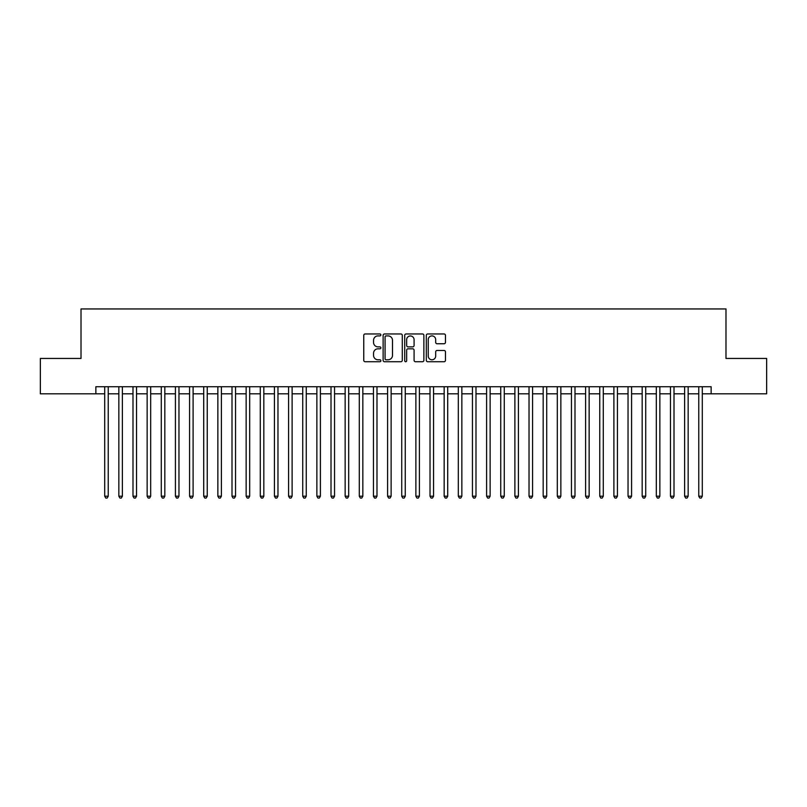 <?xml version="1.0" encoding="UTF-8"?>
<svg xmlns="http://www.w3.org/2000/svg" width="807" height="807" viewBox="0 0 807 807"><rect width="100%" height="100%" fill="white"/><g stroke="black" fill="none" stroke-linecap="round" stroke-linejoin="round"><path stroke-width="1.21" d="M380.874 334.935A0.968 0.968 0 0 0 379.895 333.957L365.147 333.957A1.392 1.392 0 0 0 363.755 335.349L363.755 360.336A1.392 1.392 0 0 0 365.147 361.728L379.895 361.728A0.968 0.968 0 0 0 380.874 360.759A0.968 0.968 0 0 0 379.895 359.781L377.989 359.781A4.439 4.439 0 0 1 373.55 355.342L373.55 353.254A4.439 4.439 0 0 1 377.989 348.816L379.895 348.816A0.968 0.968 0 0 0 380.874 347.847A0.968 0.968 0 0 0 379.895 346.869L377.989 346.869A4.439 4.439 0 0 1 373.55 342.43L373.55 340.342A4.439 4.439 0 0 1 377.989 335.904L379.895 335.904A0.968 0.968 0 0 0 380.874 334.935M444.072 343.752A1.392 1.392 0 0 0 445.464 342.36L445.464 335.349A1.392 1.392 0 0 0 444.072 333.957L427.69 333.957A1.392 1.392 0 0 0 426.308 335.349L426.308 360.336A1.392 1.392 0 0 0 427.69 361.728L444.072 361.728A1.392 1.392 0 0 0 445.464 360.336L445.464 351.872A1.392 1.392 0 0 0 444.072 350.48L437.061 350.48A1.392 1.392 0 0 0 435.679 351.872L435.679 356.069A3.712 3.712 0 0 1 431.957 359.781A3.712 3.712 0 0 1 428.245 356.069L428.245 339.616A3.712 3.712 0 0 1 431.957 335.904A3.712 3.712 0 0 1 435.679 339.616L435.679 342.36A1.392 1.392 0 0 0 437.061 343.752L444.072 343.752M95.862 393.816L40.35 393.816L40.35 358.449L81.013 358.449L81.013 308.95L725.987 308.95L725.987 358.449L766.65 358.449L766.65 393.816L711.138 393.816L711.138 386.735L95.862 386.735L95.862 393.816L104.708 393.816M402.29 335.349A1.392 1.392 0 0 0 400.897 333.957L384.515 333.957A1.392 1.392 0 0 0 383.123 335.349L383.123 360.336A1.392 1.392 0 0 0 384.515 361.728L400.897 361.728A1.392 1.392 0 0 0 402.29 360.336L402.29 335.349M406.103 333.957L422.485 333.957A1.392 1.392 0 0 1 423.877 335.349L423.877 360.336A1.392 1.392 0 0 1 422.485 361.728L415.474 361.728A1.392 1.392 0 0 1 414.082 360.336L414.082 350.208A1.392 1.392 0 0 0 412.7 348.816L408.049 348.816A1.392 1.392 0 0 0 406.657 350.208L406.657 360.759A0.968 0.968 0 0 1 405.689 361.728A0.968 0.968 0 0 1 404.711 360.759L404.711 335.349A1.392 1.392 0 0 1 406.103 333.957M108.239 393.816L118.851 393.816M122.382 393.816L132.994 393.816M136.534 393.816L147.136 393.816M150.677 393.816L161.279 393.816M164.82 393.816L175.422 393.816M178.962 393.816L189.574 393.816M193.105 393.816L203.717 393.816M207.248 393.816L217.86 393.816M221.39 393.816L232.002 393.816M235.543 393.816L246.145 393.816M249.686 393.816L260.288 393.816M263.828 393.816L274.43 393.816M277.971 393.816L288.583 393.816M292.114 393.816L302.726 393.816M306.257 393.816L316.869 393.816M320.399 393.816L331.011 393.816M334.552 393.816L345.154 393.816M348.695 393.816L359.297 393.816M362.837 393.816L373.439 393.816M376.98 393.816L387.592 393.816M391.123 393.816L401.735 393.816M405.265 393.816L415.877 393.816M419.408 393.816L430.02 393.816M433.561 393.816L444.163 393.816M447.703 393.816L458.305 393.816M461.846 393.816L472.448 393.816M475.989 393.816L486.601 393.816M490.131 393.816L500.743 393.816M504.274 393.816L514.886 393.816M518.417 393.816L529.029 393.816M532.57 393.816L543.172 393.816M546.712 393.816L557.314 393.816M560.855 393.816L571.457 393.816M574.998 393.816L585.61 393.816M589.14 393.816L599.752 393.816M603.283 393.816L613.895 393.816M617.426 393.816L628.038 393.816M631.578 393.816L642.18 393.816M645.721 393.816L656.323 393.816M659.864 393.816L670.466 393.816M674.006 393.816L684.618 393.816M688.149 393.816L698.761 393.816M702.292 393.816L711.138 393.816M386.039 335.904A0.968 0.968 0 0 0 385.07 336.872L385.07 358.812A0.968 0.968 0 0 0 386.039 359.781L388.056 359.781A4.439 4.439 0 0 0 392.495 355.342L392.495 340.342A4.439 4.439 0 0 0 388.056 335.904L386.039 335.904M414.082 339.686A3.712 3.712 0 0 0 410.37 335.974A3.712 3.712 0 0 0 406.657 339.686L406.657 345.487A1.392 1.392 0 0 0 408.049 346.869L412.7 346.869A1.392 1.392 0 0 0 414.082 345.487L414.082 339.686M108.239 386.735L108.239 496.214L104.708 496.214L104.708 386.735M108.239 496.214L107.18 498.05L105.767 498.05L104.708 496.214M122.382 386.735L122.382 496.214L118.851 496.214L118.851 386.735M122.382 496.214L121.322 498.05L119.91 498.05L118.851 496.214M136.534 386.735L136.534 496.214L132.994 496.214L132.994 386.735M136.534 496.214L135.465 498.05L134.053 498.05L132.994 496.214M150.677 386.735L150.677 496.214L147.136 496.214L147.136 386.735M150.677 496.214L149.618 498.05L148.195 498.05L147.136 496.214M164.82 386.735L164.82 496.214L161.279 496.214L161.279 386.735M164.82 496.214L163.76 498.05L162.338 498.05L161.279 496.214M178.962 386.735L178.962 496.214L175.422 496.214L175.422 386.735M178.962 496.214L177.903 498.05L176.491 498.05L175.422 496.214M193.105 386.735L193.105 496.214L189.574 496.214L189.574 386.735M193.105 496.214L192.046 498.05L190.634 498.05L189.574 496.214M207.248 386.735L207.248 496.214L203.717 496.214L203.717 386.735M207.248 496.214L206.189 498.05L204.776 498.05L203.717 496.214M221.39 386.735L221.39 496.214L217.86 496.214L217.86 386.735M221.39 496.214L220.331 498.05L218.919 498.05L217.86 496.214M235.543 386.735L235.543 496.214L232.002 496.214L232.002 386.735M235.543 496.214L234.474 498.05L233.062 498.05L232.002 496.214M249.686 386.735L249.686 496.214L246.145 496.214L246.145 386.735M249.686 496.214L248.627 498.05L247.204 498.05L246.145 496.214M263.828 386.735L263.828 496.214L260.288 496.214L260.288 386.735M263.828 496.214L262.769 498.05L261.347 498.05L260.288 496.214M277.971 386.735L277.971 496.214L274.43 496.214L274.43 386.735M277.971 496.214L276.912 498.05L275.5 498.05L274.43 496.214M292.114 386.735L292.114 496.214L288.583 496.214L288.583 386.735M292.114 496.214L291.055 498.05L289.642 498.05L288.583 496.214M306.257 386.735L306.257 496.214L302.726 496.214L302.726 386.735M306.257 496.214L305.197 498.05L303.785 498.05L302.726 496.214M320.399 386.735L320.399 496.214L316.869 496.214L316.869 386.735M320.399 496.214L319.34 498.05L317.928 498.05L316.869 496.214M334.552 386.735L334.552 496.214L331.011 496.214L331.011 386.735M334.552 496.214L333.483 498.05L332.07 498.05L331.011 496.214M348.695 386.735L348.695 496.214L345.154 496.214L345.154 386.735M348.695 496.214L347.635 498.05L346.213 498.05L345.154 496.214M362.837 386.735L362.837 496.214L359.297 496.214L359.297 386.735M362.837 496.214L361.778 498.05L360.356 498.05L359.297 496.214M376.98 386.735L376.98 496.214L373.439 496.214L373.439 386.735M376.98 496.214L375.921 498.05L374.509 498.05L373.439 496.214M391.123 386.735L391.123 496.214L387.592 496.214L387.592 386.735M391.123 496.214L390.063 498.05L388.651 498.05L387.592 496.214M405.265 386.735L405.265 496.214L401.735 496.214L401.735 386.735M405.265 496.214L404.206 498.05L402.794 498.05L401.735 496.214M419.408 386.735L419.408 496.214L415.877 496.214L415.877 386.735M419.408 496.214L418.349 498.05L416.937 498.05L415.877 496.214M433.561 386.735L433.561 496.214L430.02 496.214L430.02 386.735M433.561 496.214L432.491 498.05L431.079 498.05L430.02 496.214M447.703 386.735L447.703 496.214L444.163 496.214L444.163 386.735M447.703 496.214L446.644 498.05L445.222 498.05L444.163 496.214M461.846 386.735L461.846 496.214L458.305 496.214L458.305 386.735M461.846 496.214L460.787 498.05L459.365 498.05L458.305 496.214M475.989 386.735L475.989 496.214L472.448 496.214L472.448 386.735M475.989 496.214L474.93 498.05L473.517 498.05L472.448 496.214M490.131 386.735L490.131 496.214L486.601 496.214L486.601 386.735M490.131 496.214L489.072 498.05L487.66 498.05L486.601 496.214M504.274 386.735L504.274 496.214L500.743 496.214L500.743 386.735M504.274 496.214L503.215 498.05L501.803 498.05L500.743 496.214M518.417 386.735L518.417 496.214L514.886 496.214L514.886 386.735M518.417 496.214L517.358 498.05L515.945 498.05L514.886 496.214M532.57 386.735L532.57 496.214L529.029 496.214L529.029 386.735M532.57 496.214L531.5 498.05L530.088 498.05L529.029 496.214M546.712 386.735L546.712 496.214L543.172 496.214L543.172 386.735M546.712 496.214L545.653 498.05L544.231 498.05L543.172 496.214M560.855 386.735L560.855 496.214L557.314 496.214L557.314 386.735M560.855 496.214L559.796 498.05L558.373 498.05L557.314 496.214M574.998 386.735L574.998 496.214L571.457 496.214L571.457 386.735M574.998 496.214L573.938 498.05L572.526 498.05L571.457 496.214M589.14 386.735L589.14 496.214L585.61 496.214L585.61 386.735M589.14 496.214L588.081 498.05L586.669 498.05L585.61 496.214M603.283 386.735L603.283 496.214L599.752 496.214L599.752 386.735M603.283 496.214L602.224 498.05L600.812 498.05L599.752 496.214M617.426 386.735L617.426 496.214L613.895 496.214L613.895 386.735M617.426 496.214L616.366 498.05L614.954 498.05L613.895 496.214M631.578 386.735L631.578 496.214L628.038 496.214L628.038 386.735M631.578 496.214L630.509 498.05L629.097 498.05L628.038 496.214M645.721 386.735L645.721 496.214L642.18 496.214L642.18 386.735M645.721 496.214L644.662 498.05L643.24 498.05L642.18 496.214M659.864 386.735L659.864 496.214L656.323 496.214L656.323 386.735M659.864 496.214L658.805 498.05L657.382 498.05L656.323 496.214M674.006 386.735L674.006 496.214L670.466 496.214L670.466 386.735M674.006 496.214L672.947 498.05L671.535 498.05L670.466 496.214M688.149 386.735L688.149 496.214L684.618 496.214L684.618 386.735M688.149 496.214L687.09 498.05L685.678 498.05L684.618 496.214M702.292 386.735L702.292 496.214L698.761 496.214L698.761 386.735M702.292 496.214L701.233 498.05L699.82 498.05L698.761 496.214"/></g></svg>
